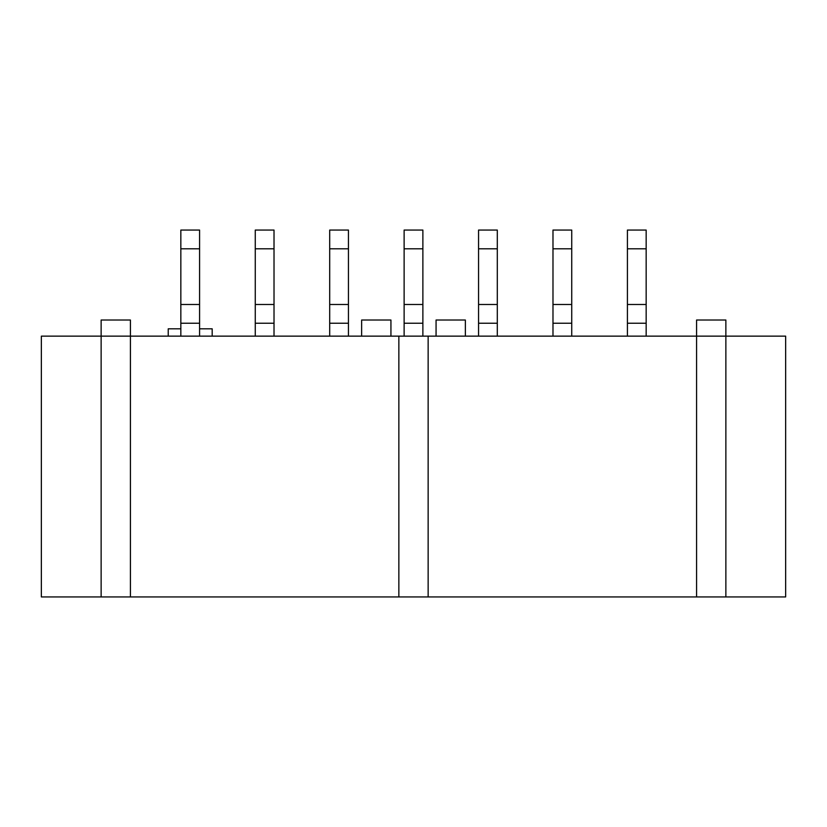 <?xml version="1.0" encoding="UTF-8"?>
<svg xmlns="http://www.w3.org/2000/svg" width="827" height="827" viewBox="0 0 827 827"><rect width="100%" height="100%" fill="white"/><g stroke="black" fill="none" stroke-linecap="round" stroke-linejoin="round"><path stroke-width="1.24" d="M571.736 323.243L571.736 248.813L552.984 248.813L552.984 323.243L571.736 323.243L571.736 336.144M552.984 323.243L552.984 336.144M571.736 248.813L571.736 230.061L552.984 230.061L552.984 248.813M552.984 304.491L571.736 304.491M497.306 323.243L497.306 248.813L478.554 248.813L478.554 323.243L497.306 323.243L497.306 336.144M478.554 323.243L478.554 336.144M497.306 248.813L497.306 230.061L478.554 230.061L478.554 248.813M478.554 304.491L497.306 304.491M422.876 323.243L422.876 248.813L404.124 248.813L404.124 323.243L422.876 323.243L422.876 336.144M404.124 323.243L404.124 336.144M422.876 248.813L422.876 230.061L404.124 230.061L404.124 248.813M404.124 304.491L422.876 304.491M348.446 323.243L348.446 248.813L329.694 248.813L329.694 323.243L348.446 323.243L348.446 336.144M329.694 323.243L329.694 336.144M348.446 248.813L348.446 230.061L329.694 230.061L329.694 248.813M329.694 304.491L348.446 304.491M274.016 323.243L274.016 248.813L255.264 248.813L255.264 323.243L274.016 323.243L274.016 336.144M255.264 323.243L255.264 336.144M274.016 248.813L274.016 230.061L255.264 230.061L255.264 248.813M255.264 304.491L274.016 304.491M465.363 336.144L465.363 320.018L436.067 320.018L436.067 336.144M130.428 320.018L101.132 320.018L101.132 336.144L41.35 336.144L41.35 596.939L785.65 596.939L785.65 336.144L725.868 336.144L725.868 320.018L696.572 320.018L696.572 336.144L130.428 336.144L130.428 320.018L130.428 336.144L101.132 336.144L101.132 596.939M696.572 596.939L696.572 336.144L725.868 336.144L725.868 320.018M627.414 323.243L646.166 323.243L646.166 248.813L627.414 248.813L627.414 336.144M627.414 304.491L646.166 304.491M646.166 336.144L646.166 323.243M646.166 248.813L646.166 230.061L627.414 230.061L627.414 248.813M180.834 323.243L199.586 323.243L199.586 248.813L180.834 248.813L180.834 336.144M180.834 304.491L199.586 304.491M199.586 336.144L199.586 323.243M199.586 248.813L199.586 230.061L180.834 230.061L180.834 248.813M130.428 336.144L130.428 596.939M398.852 336.144L398.852 596.939M428.148 336.144L428.148 596.939M725.868 336.144L725.868 596.939M212.188 336.144L212.188 328.815L199.586 328.815M180.834 328.815L168.232 328.815L168.232 336.144M390.933 336.144L390.933 320.018L361.637 320.018L361.637 336.144M101.132 336.144L101.132 320.018M696.572 336.144L696.572 320.018"/></g></svg>
